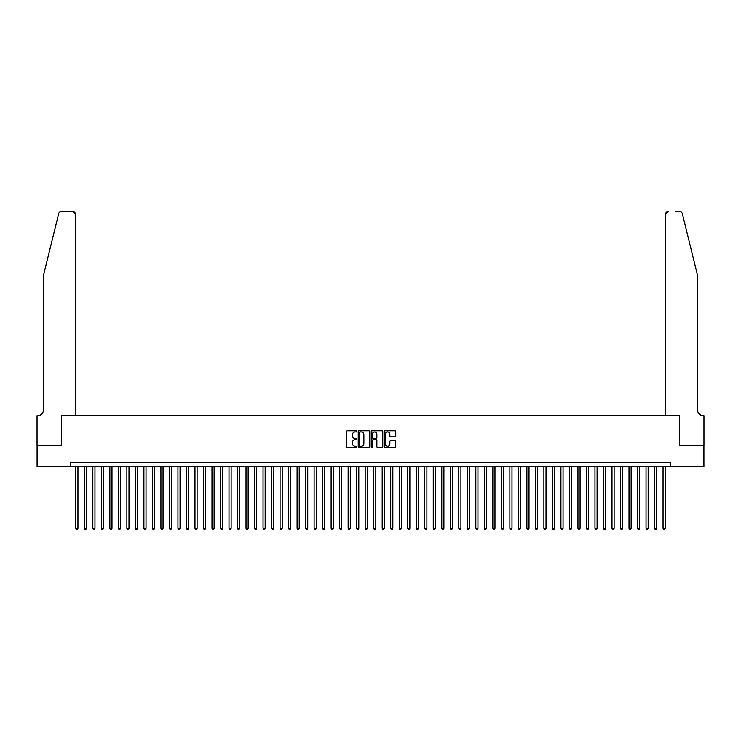 <?xml version="1.0" encoding="UTF-8"?>
<svg xmlns="http://www.w3.org/2000/svg" width="741" height="741" viewBox="0 0 741 741"><rect width="100%" height="100%" fill="white"/><g stroke="black" fill="none" stroke-linecap="round" stroke-linejoin="round"><path stroke-width="1.11" d="M356.884 431.373A0.584 0.584 0 0 0 356.301 430.79L347.427 430.79A0.834 0.834 0 0 0 346.584 431.623L346.584 446.656A0.834 0.834 0 0 0 347.427 447.49L356.301 447.49A0.584 0.584 0 0 0 356.884 446.906A0.584 0.584 0 0 0 356.301 446.323L355.152 446.323A2.677 2.677 0 0 1 352.475 443.646L352.475 442.396A2.677 2.677 0 0 1 355.152 439.728L356.301 439.728A0.584 0.584 0 0 0 356.884 439.135A0.584 0.584 0 0 0 356.301 438.552L355.152 438.552A2.677 2.677 0 0 1 352.475 435.884L352.475 434.624A2.677 2.677 0 0 1 355.152 431.957L356.301 431.957A0.584 0.584 0 0 0 356.884 431.373M394.916 436.671A0.834 0.834 0 0 0 395.75 435.838L395.75 431.623A0.834 0.834 0 0 0 394.916 430.79L385.061 430.79A0.834 0.834 0 0 0 384.218 431.623L384.218 446.656A0.834 0.834 0 0 0 385.061 447.49L394.916 447.49A0.834 0.834 0 0 0 395.75 446.656L395.75 441.562A0.834 0.834 0 0 0 394.916 440.728L390.692 440.728A0.834 0.834 0 0 0 389.859 441.562L389.859 444.091A2.232 2.232 0 0 1 387.626 446.323A2.232 2.232 0 0 1 385.394 444.091L385.394 434.189A2.232 2.232 0 0 1 387.626 431.957A2.232 2.232 0 0 1 389.859 434.189L389.859 435.838A0.834 0.834 0 0 0 390.692 436.671L394.916 436.671M70.497 466.802L37.096 466.802L37.096 445.526L61.559 445.526L61.559 415.738L679.441 415.738L679.441 445.526L703.904 445.526L703.904 466.802L670.503 466.802L670.503 462.541L70.497 462.541L70.497 466.802L670.503 466.802M369.768 431.623A0.834 0.834 0 0 0 368.935 430.79L359.079 430.79A0.834 0.834 0 0 0 358.236 431.623L358.236 446.656A0.834 0.834 0 0 0 359.079 447.49L368.935 447.49A0.834 0.834 0 0 0 369.768 446.656L369.768 431.623M372.065 430.79L381.921 430.79A0.834 0.834 0 0 1 382.764 431.623L382.764 446.656A0.834 0.834 0 0 1 381.921 447.49L377.706 447.49A0.834 0.834 0 0 1 376.873 446.656L376.873 440.562A0.834 0.834 0 0 0 376.039 439.728L373.232 439.728A0.834 0.834 0 0 0 372.399 440.562L372.399 446.906A0.584 0.584 0 0 1 371.815 447.49A0.584 0.584 0 0 1 371.232 446.906L371.232 431.623A0.834 0.834 0 0 1 372.065 430.79M359.996 431.957A0.584 0.584 0 0 0 359.413 432.54L359.413 445.739A0.584 0.584 0 0 0 359.996 446.323L361.21 446.323A2.677 2.677 0 0 0 363.877 443.646L363.877 434.624A2.677 2.677 0 0 0 361.21 431.957L359.996 431.957M376.873 434.235A2.232 2.232 0 0 0 374.631 431.994A2.232 2.232 0 0 0 372.399 434.235L372.399 437.718A0.834 0.834 0 0 0 373.232 438.552L376.039 438.552A0.834 0.834 0 0 0 376.873 437.718L376.873 434.235M75.814 466.802L75.814 528.416L77.944 528.416L77.944 466.802M77.944 528.416L77.305 529.519L76.453 529.519L75.814 528.416M58.743 213.417C59.391 212.019 59.391 212.019 58.743 213.417C59.391 212.019 59.391 212.019 58.743 213.417L43.478 275.309L43.478 409.773A5.956 5.956 0 0 1 37.522 415.738L37.05 415.738L37.05 445.526L61.429 445.526L61.429 415.738L75.387 415.738L75.387 214.029A2.556 2.556 0 0 0 72.84 211.481L61.216 211.481A2.556 2.556 0 0 0 58.743 213.417M65.773 211.481L72.84 211.481L75.387 214.029L75.387 415.738M43.478 409.773A5.956 5.956 0 0 1 37.522 415.738M692.844 256.33L682.257 213.417L697.522 275.309L697.522 409.773A5.956 5.956 0 0 0 703.478 415.738L703.95 415.738L703.95 445.526L679.571 445.526L679.571 415.738L665.613 415.738L665.613 214.029L665.613 415.738M675.227 211.481L679.784 211.481A2.556 2.556 0 0 1 682.257 213.417M668.16 211.481A2.556 2.556 0 0 0 665.613 214.029L668.16 211.481M697.522 409.773A5.956 5.956 0 0 0 703.478 415.738M84.326 466.802L84.326 528.416L86.456 528.416L86.456 466.802M86.456 528.416L85.817 529.519L84.965 529.519L84.326 528.416M92.838 466.802L92.838 528.416L94.968 528.416L94.968 466.802M94.968 528.416L94.329 529.519L93.477 529.519L92.838 528.416M101.35 466.802L101.35 528.416L103.481 528.416L103.481 466.802M103.481 528.416L102.842 529.519L101.989 529.519L101.35 528.416M109.863 466.802L109.863 528.416L111.984 528.416L111.984 466.802M111.984 528.416L111.345 529.519L110.502 529.519L109.863 528.416M118.365 466.802L118.365 528.416L120.496 528.416L120.496 466.802M120.496 528.416L119.857 529.519L119.005 529.519L118.365 528.416M126.878 466.802L126.878 528.416L129.008 528.416L129.008 466.802M129.008 528.416L128.369 529.519L127.517 529.519L126.878 528.416M135.39 466.802L135.39 528.416L137.52 528.416L137.52 466.802M137.52 528.416L136.881 529.519L136.029 529.519L135.39 528.416M143.902 466.802L143.902 528.416L146.033 528.416L146.033 466.802M146.033 528.416L145.393 529.519L144.541 529.519L143.902 528.416M152.414 466.802L152.414 528.416L154.545 528.416L154.545 466.802M154.545 528.416L153.906 529.519L153.054 529.519L152.414 528.416M160.927 466.802L160.927 528.416L163.048 528.416L163.048 466.802M163.048 528.416L162.409 529.519L161.566 529.519L160.927 528.416M169.43 466.802L169.43 528.416L171.56 528.416L171.56 466.802M171.56 528.416L170.921 529.519L170.069 529.519L169.43 528.416M177.942 466.802L177.942 528.416L180.072 528.416L180.072 466.802M180.072 528.416L179.433 529.519L178.581 529.519L177.942 528.416M186.454 466.802L186.454 528.416L188.584 528.416L188.584 466.802M188.584 528.416L187.945 529.519L187.093 529.519L186.454 528.416M194.966 466.802L194.966 528.416L197.097 528.416L197.097 466.802M197.097 528.416L196.458 529.519L195.605 529.519L194.966 528.416M203.479 466.802L203.479 528.416L205.609 528.416L205.609 466.802M205.609 528.416L204.97 529.519L204.118 529.519L203.479 528.416M211.991 466.802L211.991 528.416L214.112 528.416L214.112 466.802M214.112 528.416L213.473 529.519L212.63 529.519L211.991 528.416M220.503 466.802L220.503 528.416L222.624 528.416L222.624 466.802M222.624 528.416L221.985 529.519L221.133 529.519L220.503 528.416M229.006 466.802L229.006 528.416L231.136 528.416L231.136 466.802M231.136 528.416L230.497 529.519L229.645 529.519L229.006 528.416M237.518 466.802L237.518 528.416L239.649 528.416L239.649 466.802M239.649 528.416L239.01 529.519L238.157 529.519L237.518 528.416M246.031 466.802L246.031 528.416L248.161 528.416L248.161 466.802M248.161 528.416L247.522 529.519L246.67 529.519L246.031 528.416M254.543 466.802L254.543 528.416L256.673 528.416L256.673 466.802M256.673 528.416L256.034 529.519L255.182 529.519L254.543 528.416M263.055 466.802L263.055 528.416L265.176 528.416L265.176 466.802M265.176 528.416L264.537 529.519L263.694 529.519L263.055 528.416M271.567 466.802L271.567 528.416L273.688 528.416L273.688 466.802M273.688 528.416L273.049 529.519L272.197 529.519L271.567 528.416M280.07 466.802L280.07 528.416L282.201 528.416L282.201 466.802M282.201 528.416L281.561 529.519L280.709 529.519L280.07 528.416M288.582 466.802L288.582 528.416L290.713 528.416L290.713 466.802M290.713 528.416L290.074 529.519L289.222 529.519L288.582 528.416M297.095 466.802L297.095 528.416L299.225 528.416L299.225 466.802M299.225 528.416L298.586 529.519L297.734 529.519L297.095 528.416M305.607 466.802L305.607 528.416L307.737 528.416L307.737 466.802M307.737 528.416L307.098 529.519L306.246 529.519L305.607 528.416M314.119 466.802L314.119 528.416L316.24 528.416L316.24 466.802M316.24 528.416L315.61 529.519L314.758 529.519L314.119 528.416M322.631 466.802L322.631 528.416L324.753 528.416L324.753 466.802M324.753 528.416L324.113 529.519L323.261 529.519L322.631 528.416M331.134 466.802L331.134 528.416L333.265 528.416L333.265 466.802M333.265 528.416L332.626 529.519L331.773 529.519L331.134 528.416M339.647 466.802L339.647 528.416L341.777 528.416L341.777 466.802M341.777 528.416L341.138 529.519L340.286 529.519L339.647 528.416M348.159 466.802L348.159 528.416L350.289 528.416L350.289 466.802M350.289 528.416L349.65 529.519L348.798 529.519L348.159 528.416M356.671 466.802L356.671 528.416L358.801 528.416L358.801 466.802M358.801 528.416L358.162 529.519L357.31 529.519L356.671 528.416M365.183 466.802L365.183 528.416L367.304 528.416L367.304 466.802M367.304 528.416L366.675 529.519L365.822 529.519L365.183 528.416M373.696 466.802L373.696 528.416L375.817 528.416L375.817 466.802M375.817 528.416L375.178 529.519L374.325 529.519L373.696 528.416M382.199 466.802L382.199 528.416L384.329 528.416L384.329 466.802M384.329 528.416L383.69 529.519L382.838 529.519L382.199 528.416M390.711 466.802L390.711 528.416L392.841 528.416L392.841 466.802M392.841 528.416L392.202 529.519L391.35 529.519L390.711 528.416M399.223 466.802L399.223 528.416L401.353 528.416L401.353 466.802M401.353 528.416L400.714 529.519L399.862 529.519L399.223 528.416M407.735 466.802L407.735 528.416L409.866 528.416L409.866 466.802M409.866 528.416L409.227 529.519L408.374 529.519L407.735 528.416M416.247 466.802L416.247 528.416L418.369 528.416L418.369 466.802M418.369 528.416L417.739 529.519L416.887 529.519L416.247 528.416M424.76 466.802L424.76 528.416L426.881 528.416L426.881 466.802M426.881 528.416L426.242 529.519L425.39 529.519L424.76 528.416M433.263 466.802L433.263 528.416L435.393 528.416L435.393 466.802M435.393 528.416L434.754 529.519L433.902 529.519L433.263 528.416M441.775 466.802L441.775 528.416L443.905 528.416L443.905 466.802M443.905 528.416L443.266 529.519L442.414 529.519L441.775 528.416M450.287 466.802L450.287 528.416L452.418 528.416L452.418 466.802M452.418 528.416L451.778 529.519L450.926 529.519L450.287 528.416M458.799 466.802L458.799 528.416L460.93 528.416L460.93 466.802M460.93 528.416L460.291 529.519L459.439 529.519L458.799 528.416M467.312 466.802L467.312 528.416L469.433 528.416L469.433 466.802M469.433 528.416L468.803 529.519L467.951 529.519L467.312 528.416M475.824 466.802L475.824 528.416L477.945 528.416L477.945 466.802M477.945 528.416L477.306 529.519L476.463 529.519L475.824 528.416M484.327 466.802L484.327 528.416L486.457 528.416L486.457 466.802M486.457 528.416L485.818 529.519L484.966 529.519L484.327 528.416M492.839 466.802L492.839 528.416L494.969 528.416L494.969 466.802M494.969 528.416L494.33 529.519L493.478 529.519L492.839 528.416M501.351 466.802L501.351 528.416L503.482 528.416L503.482 466.802M503.482 528.416L502.843 529.519L501.99 529.519L501.351 528.416M509.864 466.802L509.864 528.416L511.994 528.416L511.994 466.802M511.994 528.416L511.355 529.519L510.503 529.519L509.864 528.416M518.376 466.802L518.376 528.416L520.497 528.416L520.497 466.802M520.497 528.416L519.867 529.519L519.015 529.519L518.376 528.416M526.888 466.802L526.888 528.416L529.009 528.416L529.009 466.802M529.009 528.416L528.37 529.519L527.527 529.519L526.888 528.416M535.391 466.802L535.391 528.416L537.521 528.416L537.521 466.802M537.521 528.416L536.882 529.519L536.03 529.519L535.391 528.416M543.903 466.802L543.903 528.416L546.034 528.416L546.034 466.802M546.034 528.416L545.395 529.519L544.542 529.519L543.903 528.416M552.415 466.802L552.415 528.416L554.546 528.416L554.546 466.802M554.546 528.416L553.907 529.519L553.055 529.519L552.415 528.416M560.928 466.802L560.928 528.416L563.058 528.416L563.058 466.802M563.058 528.416L562.419 529.519L561.567 529.519L560.928 528.416M569.44 466.802L569.44 528.416L571.57 528.416L571.57 466.802M571.57 528.416L570.931 529.519L570.079 529.519L569.44 528.416M577.952 466.802L577.952 528.416L580.073 528.416L580.073 466.802M580.073 528.416L579.434 529.519L578.591 529.519L577.952 528.416M586.455 466.802L586.455 528.416L588.586 528.416L588.586 466.802M588.586 528.416L587.946 529.519L587.094 529.519L586.455 528.416M594.967 466.802L594.967 528.416L597.098 528.416L597.098 466.802M597.098 528.416L596.459 529.519L595.607 529.519L594.967 528.416M603.48 466.802L603.48 528.416L605.61 528.416L605.61 466.802M605.61 528.416L604.971 529.519L604.119 529.519L603.48 528.416M611.992 466.802L611.992 528.416L614.122 528.416L614.122 466.802M614.122 528.416L613.483 529.519L612.631 529.519L611.992 528.416M620.504 466.802L620.504 528.416L622.635 528.416L622.635 466.802M622.635 528.416L621.995 529.519L621.143 529.519L620.504 528.416M629.016 466.802L629.016 528.416L631.137 528.416L631.137 466.802M631.137 528.416L630.498 529.519L629.655 529.519L629.016 528.416M637.519 466.802L637.519 528.416L639.65 528.416L639.65 466.802M639.65 528.416L639.011 529.519L638.158 529.519L637.519 528.416M646.032 466.802L646.032 528.416L648.162 528.416L648.162 466.802M648.162 528.416L647.523 529.519L646.671 529.519L646.032 528.416M654.544 466.802L654.544 528.416L656.674 528.416L656.674 466.802M656.674 528.416L656.035 529.519L655.183 529.519L654.544 528.416M663.056 466.802L663.056 528.416L665.186 528.416L665.186 466.802M665.186 528.416L664.547 529.519L663.695 529.519L663.056 528.416"/></g></svg>
